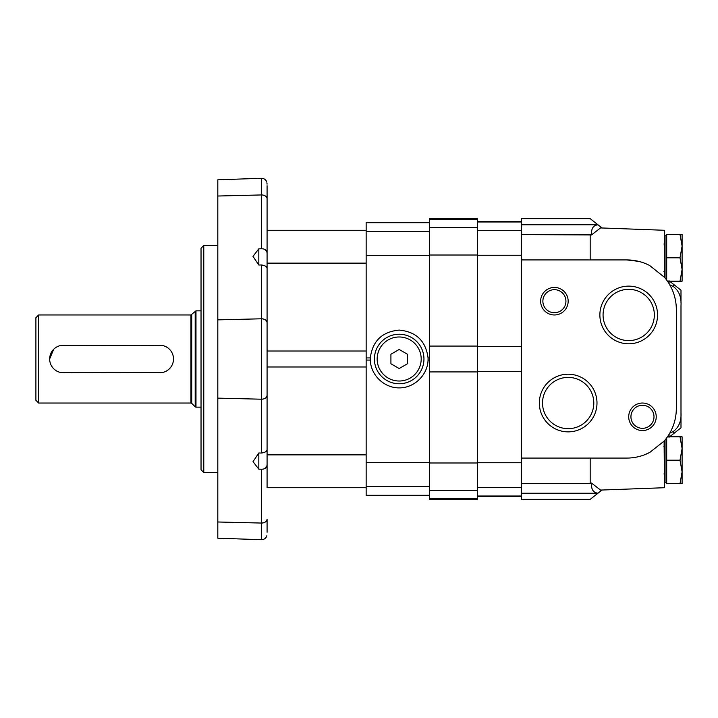 <?xml version="1.0" encoding="UTF-8"?>
<svg xmlns="http://www.w3.org/2000/svg" width="718" height="718" viewBox="0 0 718 718"><rect width="100%" height="100%" fill="white"/><g stroke="black" fill="none" stroke-linecap="round" stroke-linejoin="round"><path stroke-width="1.08" d="M266.881 182.309C265.974 179.706 264.143 178.369 261.379 178.288L217.814 179.805L217.814 538.195L261.379 539.712L261.379 523.054A5.502 3.895 180 0 0 267.078 519.168L267.078 532.28C266.854 536.813 266.854 536.813 267.078 532.28C266.854 536.813 266.854 536.813 267.078 532.28L267.078 519.168C266.728 521.591 264.825 522.892 261.379 523.054L217.814 521.986L261.379 523.054L261.379 469.231C264.861 469.258 266.764 467.804 267.078 464.842L267.006 465.659M266.961 465.91L264.547 468.666M265.454 249.846L266.97 252.117M253.239 255.976L258.821 248.823L261.379 248.769C264.87 248.742 266.764 250.205 267.078 253.158M217.814 398.131L261.379 399.208L217.814 398.131M267.078 185.72L267.078 198.832L267.078 185.72C266.854 181.187 266.854 181.187 267.078 185.72L267.078 230.281L267.078 185.72M266.97 183.198L267.042 184.194M261.379 178.288L261.379 194.946L217.814 196.023L261.379 194.946A5.502 3.895 0 0 1 267.078 198.832L267.078 389.273M267.078 366.988L366.153 366.988L366.153 454.871L267.078 454.871L267.078 345.053M267.078 322.678L267.078 322.678C266.728 320.255 264.825 318.954 261.379 318.792L217.814 319.869L261.379 318.792A5.502 3.895 0 0 1 267.078 322.678M267.078 395.322C266.728 397.745 264.825 399.046 261.379 399.208A5.502 3.895 180 0 0 267.078 395.322M252.987 256.38L258.821 265.032L261.379 264.96C264.861 265.391 266.764 266.522 267.078 268.352M258.821 265.032L258.821 248.823L253.014 256.344M261.379 469.231L258.821 469.177L258.821 452.968L261.379 453.04L261.379 264.96M267.078 449.647C266.764 451.478 264.87 452.609 261.379 453.04M258.821 452.968L253.014 461.656L258.821 469.177M201.031 248.231L201.031 469.769L203.777 472.525L203.777 245.475L201.031 248.231M217.814 245.475L203.777 245.475M429.454 222.643L366.153 222.643L366.153 351.012L267.078 351.012M267.078 263.129L366.153 263.129L366.153 495.357L429.454 495.357M267.078 454.871L267.078 487.719L366.153 487.719M429.454 357.923L428.063 357.923A28.899 28.899 0 0 1 428.063 360.077L428.063 357.923C425.828 340.969 416.198 331.698 399.181 330.101C382.164 331.698 372.534 340.969 370.3 357.923L370.3 360.077A28.899 28.899 0 0 1 370.3 357.923L366.153 357.923M429.454 360.077L428.063 360.077C427.596 375.146 414.25 387.998 399.181 387.899C384.112 387.998 370.766 375.146 370.3 360.077L366.153 360.077M399.181 368.531L407.438 363.766L407.438 354.234L399.181 349.469L390.924 354.234L390.924 363.766L399.181 368.531M399.181 334.229A24.771 24.771 0 0 1 420.631 371.385A24.771 24.771 0 0 1 377.731 371.385A24.771 24.771 0 0 1 399.181 334.229M477.344 498.759L477.344 218.64L429.454 218.64L429.454 499.36L477.344 499.36L477.344 498.759L429.454 498.759M669.158 434.193L668.952 437.298L680.996 427.802L680.996 414.86L680.996 425.846M664.482 440.816L665.039 440.376M671.097 430.683L672.954 426.483M673.197 425.864L673.61 424.688M598.004 224.806L590.178 218.64L521.376 218.64L521.376 234.633L591.524 234.912C591.102 228.647 593.256 225.281 598.004 224.806L602.106 228.046M590.178 259.925L590.178 234.633L591.524 234.912L600.553 227.92L664.482 230.281L664.482 277.327L649.727 265.552A49.542 49.542 0 0 0 626.778 259.925L638.607 261.352M602.106 489.954L598.004 493.194C593.265 492.719 591.102 489.353 591.524 483.088L590.178 483.367L591.524 483.088L600.553 490.08L664.482 487.719L664.096 441.121A49.542 49.542 0 0 0 676.32 408.542L676.32 309.458A49.542 49.542 0 0 0 664.096 276.879M626.778 259.925L521.376 259.925L521.376 458.075L626.778 458.075A49.542 49.542 0 0 0 649.727 452.448L644.396 454.835M590.178 458.075L590.178 483.367L521.376 483.367L521.376 499.36L590.178 499.36L597.95 493.239L521.376 493.239M669.741 433.214L673.233 431.536C678.932 427.327 681.526 420.954 680.996 412.428L680.996 305.572C681.526 297.046 678.941 290.682 673.233 286.464L669.741 284.786M680.996 303.14L680.996 290.198L680.996 303.14M680.996 412.428L680.996 414.86M665.039 277.624L664.482 277.184M671.545 288.25L669.158 283.807L668.952 280.702L680.799 290.045M649.727 452.448L664.096 441.121M673.385 292.666L673.206 292.172M672.963 291.544L672.551 290.503M642.466 403.031A13.759 13.759 0 0 1 654.385 423.674A13.759 13.759 0 0 1 630.557 423.674A13.759 13.759 0 0 1 642.466 403.031M554.404 287.442A13.759 13.759 0 0 1 566.322 308.085A13.759 13.759 0 0 1 542.485 308.085A13.759 13.759 0 0 1 554.404 287.442M628.708 343.805A28.837 28.837 0 0 0 653.685 300.546A28.837 28.837 0 0 0 603.739 300.546A28.837 28.837 0 0 0 628.708 343.805M568.162 431.868A28.837 28.837 0 0 0 593.131 388.618A28.837 28.837 0 0 0 543.194 388.618A28.837 28.837 0 0 0 568.162 431.868M521.376 234.633L521.376 259.925M521.376 458.075L521.376 483.367M568.162 428.673A25.642 25.642 0 0 0 590.367 390.215A25.642 25.642 0 0 0 545.958 390.215A25.642 25.642 0 0 0 568.162 428.673M628.708 340.601A25.642 25.642 0 0 0 650.912 302.143A25.642 25.642 0 0 0 606.504 302.143A25.642 25.642 0 0 0 628.708 340.601M554.404 289.677A11.524 11.524 0 0 1 564.384 306.972A11.524 11.524 0 0 1 544.423 306.972A11.524 11.524 0 0 1 554.404 289.677M642.466 405.266A11.524 11.524 0 0 1 652.447 422.561A11.524 11.524 0 0 1 632.486 422.561A11.524 11.524 0 0 1 642.466 405.266M680.009 234.409L682.1 246.112L680.009 257.807L682.1 269.501L682.1 234.409L666.69 234.409L666.69 280.11M680.009 257.807L666.69 257.807M680.009 281.196L682.1 281.196L682.1 269.501L680.009 281.196L667.471 281.196M663.935 244.048L665.039 242.944L663.935 244.048M665.039 277.992L665.039 235.791L666.69 235.791M680.009 436.804L682.1 448.499L680.009 460.193L682.1 471.888L682.1 436.804L667.471 436.804M666.69 437.89L666.69 483.591L682.1 483.591L682.1 471.888L680.009 483.591M680.009 460.193L666.69 460.193M663.935 446.434L665.039 445.331L663.935 446.434M665.039 440.008L665.039 482.209L666.69 482.209M162.465 345.511L63.417 345.241A13.759 13.759 0 0 0 49.659 359A13.759 13.759 0 0 0 63.417 372.759L162.439 372.489M159.746 372.759A13.759 13.759 0 0 0 173.505 359A13.759 13.759 0 0 0 159.746 345.241M53.688 349.271L49.659 358.982M190.943 314.969L38.655 314.969L38.655 403.031L190.943 403.031L190.943 314.969L195.978 310.84L195.978 407.16L201.031 407.16M38.655 403.031L35.9 400.285L35.9 317.715L38.655 314.969M201.031 310.84L195.978 310.84M261.379 194.946L261.379 248.769M429.454 486.346L366.153 486.346M429.454 462.482L366.153 462.482M429.454 255.518L366.153 255.518M429.454 495.312L366.153 495.312M429.454 222.688L366.153 222.688M429.454 231.654L366.153 231.654M399.181 336.984A22.016 22.016 0 0 1 418.244 370.012A22.016 22.016 0 0 1 380.118 370.012A22.016 22.016 0 0 1 399.181 336.984M477.344 490.34L429.454 490.34M477.344 462.984L429.454 462.984M477.344 371.924L429.454 371.924M477.344 219.241L429.454 219.241M477.344 227.66L429.454 227.66M477.344 255.016L429.454 255.016M477.344 346.076L429.454 346.076M521.376 487.603L477.344 487.603M521.376 462.733L477.344 462.733M521.376 496.021L477.344 496.021M521.376 221.979L477.344 221.979M521.376 230.397L477.344 230.397M521.376 255.267L477.344 255.267M521.376 346.327L477.344 346.327M521.376 371.673L477.344 371.673M597.95 224.761L521.376 224.761M673.233 284.077L673.233 286.464M673.233 431.536L673.233 433.923M195.197 311.163L195.197 406.837L195.978 407.16M191.715 314.646L191.715 403.354L195.197 406.837M217.814 472.525L203.777 472.525M266.881 535.691C265.974 538.294 264.143 539.631 261.379 539.712M267.078 230.281L366.153 230.281M477.344 496.605L521.376 496.605M477.344 221.395L521.376 221.395M663.935 271.566L665.039 272.669L663.935 271.566M663.935 473.952L665.039 475.056L663.935 473.952M191.715 403.354L190.943 403.031"/></g></svg>
